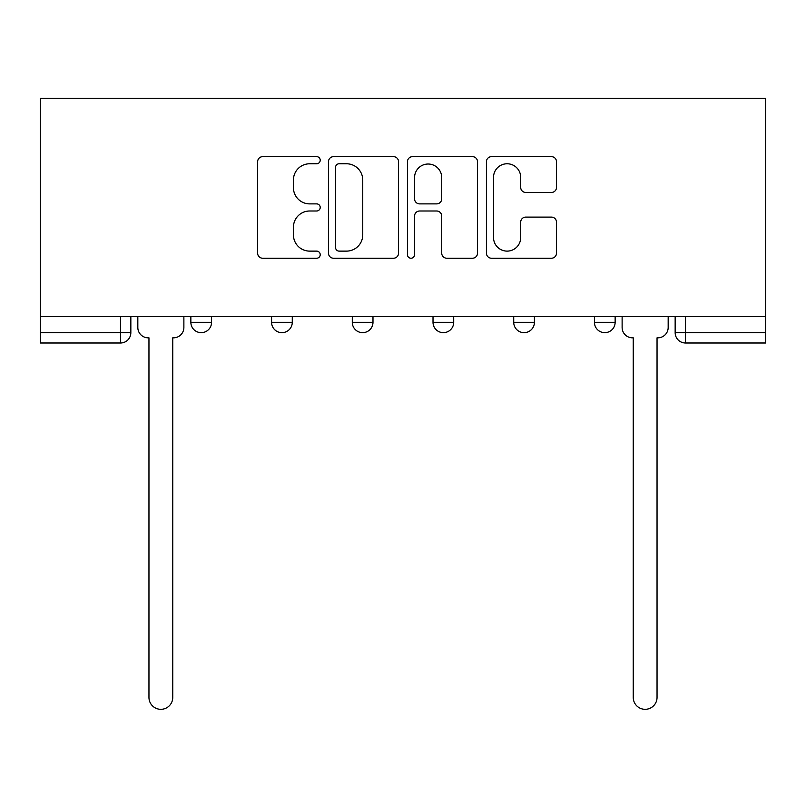 <?xml version="1.0" encoding="UTF-8"?>
<svg xmlns="http://www.w3.org/2000/svg" width="806" height="806" viewBox="0 0 806 806"><rect width="100%" height="100%" fill="white"/><g stroke="black" fill="none" stroke-linecap="round" stroke-linejoin="round"><path stroke-width="1.21" d="M320.214 160.213A3.556 3.556 0 0 0 316.667 156.656L262.706 156.656A5.078 5.078 0 0 0 257.628 161.734L257.628 253.155A5.078 5.078 0 0 0 262.706 258.232L316.667 258.232A3.556 3.556 0 0 0 320.214 254.676A3.556 3.556 0 0 0 316.667 251.119L309.675 251.119A16.251 16.251 0 0 1 293.424 234.868L293.424 227.252A16.251 16.251 0 0 1 309.675 211.001L316.667 211.001A3.556 3.556 0 0 0 320.214 207.444A3.556 3.556 0 0 0 316.667 203.888L309.675 203.888A16.251 16.251 0 0 1 293.424 187.637L293.424 180.02A16.251 16.251 0 0 1 309.675 163.769L316.667 163.769A3.556 3.556 0 0 0 320.214 160.213M594.435 316.617L594.435 322.309L615.139 322.309A10.347 10.347 0 0 1 604.792 332.656A10.347 10.347 0 0 1 594.435 322.309L594.435 316.617M433.013 322.309L433.013 316.617L433.013 322.309A10.347 10.347 0 0 0 443.36 332.656A10.347 10.347 0 0 1 433.013 322.309L453.707 322.309A10.347 10.347 0 0 1 443.36 332.656M271.582 322.309L271.582 316.617L271.582 322.309A10.347 10.347 0 0 0 281.929 332.656A10.347 10.347 0 0 1 271.582 322.309L292.276 322.309A10.347 10.347 0 0 1 281.929 332.656A10.347 10.347 0 0 0 292.276 322.309L292.276 316.617L292.276 322.309M551.425 192.463A5.078 5.078 0 0 0 556.503 187.385L556.503 161.734A5.078 5.078 0 0 0 551.425 156.656L491.499 156.656A5.078 5.078 0 0 0 486.421 161.734L486.421 253.155A5.078 5.078 0 0 0 491.499 258.232L551.425 258.232A5.078 5.078 0 0 0 556.503 253.155L556.503 222.174A5.078 5.078 0 0 0 551.425 217.096L525.774 217.096A5.078 5.078 0 0 0 520.696 222.174L520.696 237.538A13.581 13.581 0 0 1 507.115 251.119A13.581 13.581 0 0 1 493.524 237.538L493.524 177.35A13.581 13.581 0 0 1 507.115 163.769A13.581 13.581 0 0 1 520.696 177.35L520.696 187.385A5.078 5.078 0 0 0 525.774 192.463L551.425 192.463M765.7 316.617L40.3 316.617L40.3 98.272L765.7 98.272L765.7 343.003L685.503 343.003A10.347 10.347 0 0 1 675.156 332.656L765.7 332.656M398.557 161.734A5.078 5.078 0 0 0 393.479 156.656L333.553 156.656A5.078 5.078 0 0 0 328.475 161.734L328.475 253.155A5.078 5.078 0 0 0 333.553 258.232L393.479 258.232A5.078 5.078 0 0 0 398.557 253.155L398.557 161.734M412.521 156.656L472.447 156.656A5.078 5.078 0 0 1 477.525 161.734L477.525 253.155A5.078 5.078 0 0 1 472.447 258.232L446.806 258.232A5.078 5.078 0 0 1 441.728 253.155L441.728 216.079A5.078 5.078 0 0 0 436.651 211.001L419.634 211.001A5.078 5.078 0 0 0 414.556 216.079L414.556 254.676A3.556 3.556 0 0 1 411 258.232A3.556 3.556 0 0 1 407.443 254.676L407.443 161.734A5.078 5.078 0 0 1 412.521 156.656M675.156 316.617L675.156 332.656L675.156 316.617M130.844 316.617L130.844 332.656L130.844 316.617M120.497 343.003L40.3 343.003L40.3 332.656L130.844 332.656A10.347 10.347 0 0 1 120.497 343.003L120.497 316.617M40.3 316.617L40.3 332.656M615.139 322.309L615.139 316.617L615.139 322.309A10.347 10.347 0 0 1 604.792 332.656M534.418 316.617L534.418 322.309A10.347 10.347 0 0 1 524.071 332.656A10.347 10.347 0 0 1 513.724 322.309A10.347 10.347 0 0 0 524.071 332.656A10.347 10.347 0 0 0 534.418 322.309L534.418 316.617M513.724 316.617L513.724 322.309L534.418 322.309M453.707 316.617L453.707 322.309M372.987 316.617L372.987 322.309A10.347 10.347 0 0 1 362.64 332.656A10.347 10.347 0 0 1 352.293 322.309L372.987 322.309M352.293 316.617L352.293 322.309M211.565 316.617L211.565 322.309A10.347 10.347 0 0 1 201.208 332.656A10.347 10.347 0 0 1 190.861 322.309A10.347 10.347 0 0 0 201.208 332.656A10.347 10.347 0 0 0 211.565 322.309L211.565 316.617M190.861 316.617L190.861 322.309L211.565 322.309M339.135 163.769A3.556 3.556 0 0 0 335.578 167.326L335.578 247.563A3.556 3.556 0 0 0 339.135 251.119L346.499 251.119A16.251 16.251 0 0 0 362.75 234.868L362.75 180.02A16.251 16.251 0 0 0 346.499 163.769L339.135 163.769M441.728 177.602A13.581 13.581 0 0 0 428.137 164.021A13.581 13.581 0 0 0 414.556 177.602L414.556 198.81A5.078 5.078 0 0 0 419.634 203.888L436.651 203.888A5.078 5.078 0 0 0 441.728 198.81L441.728 177.602M137.826 327.478L137.826 316.617L137.826 327.478A10.347 10.347 0 0 0 148.183 337.825L148.959 337.825L148.959 697.422A11.899 11.899 0 0 0 160.857 709.32A11.899 11.899 0 0 0 172.756 697.422L172.756 337.825L173.532 337.825A10.347 10.347 0 0 0 183.879 327.478L183.879 316.617L183.879 327.478M148.183 337.825L148.959 337.825L148.959 697.422M172.756 697.422L172.756 337.825L173.532 337.825M622.121 327.478L622.121 316.617L622.121 327.478A10.347 10.347 0 0 0 632.468 337.825L633.244 337.825L633.244 697.422A11.899 11.899 0 0 0 645.143 709.32A11.899 11.899 0 0 0 657.041 697.422L657.041 337.825L657.817 337.825A10.347 10.347 0 0 0 668.174 327.478L668.174 316.617L668.174 327.478M632.468 337.825L633.244 337.825L633.244 697.422M657.041 697.422L657.041 337.825L657.817 337.825M685.503 316.617L685.503 343.003"/></g></svg>
